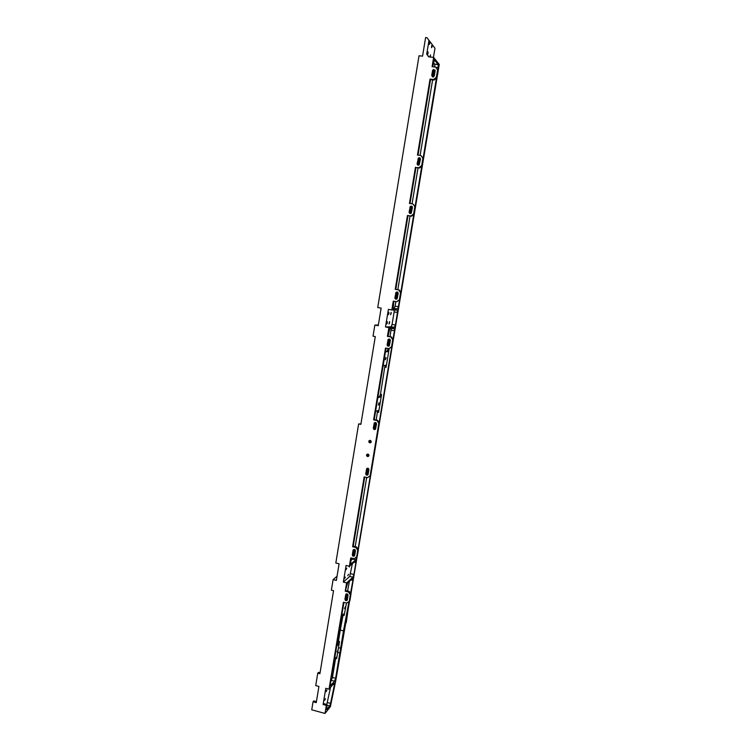 <?xml version="1.0" encoding="UTF-8"?>
<svg xmlns="http://www.w3.org/2000/svg" width="751" height="751" viewBox="0 0 751 751"><rect width="100%" height="100%" fill="white"/><g stroke="black" fill="none" stroke-linecap="round" stroke-linejoin="round"><path stroke-width="1.13" d="M371.247 441.87C370.956 440.33 370.205 439.992 368.976 440.865L368.788 441.363C369.07 442.902 369.83 443.231 371.06 442.348L371.247 441.87M370.834 442.602L369.389 441.081L369.802 440.339M368.976 455.566C368.685 454.026 367.924 453.698 366.704 454.58L366.516 455.059C366.807 456.599 367.568 456.927 368.788 456.045L368.976 455.566M368.61 456.27L367.126 454.749L367.502 454.055M326.901 690.019L326.15 691.671L326.901 690.019M325.483 698.608L324.723 700.27L325.483 698.608M343.179 614.496L340.297 630.08L343.489 630.887L348.971 601.57M341.686 615.98L343.892 613.783L344.136 615.491L346.474 603.015M385.93 358.546L385.93 357.42L385.31 359.776L385.93 358.546M378.964 403.85L378.964 402.78L378.326 405.118L378.964 403.85M345.263 607.015L344.549 608.535L345.263 607.015M337.809 650.357L337.077 651.934L337.809 650.357M432.088 46.75L432.078 45.116L431.562 46.074L431.581 47.707L432.088 46.75M429.675 43.614L429.666 41.953L429.14 42.91L429.159 44.581L429.675 43.614M430.37 57.029L430.464 54.898L429.872 56.973M348.502 574.262L347.797 575.745L348.502 574.262M389.6 322.808L389.6 321.625L388.98 324.01L389.6 322.808M391.13 313.552L391.13 312.35L390.52 314.735L391.13 313.552M428.051 53.499L428.032 51.857L427.507 52.823L427.526 54.466L428.051 53.499M345.31 577.068L344.587 578.57L345.31 577.068M346.774 568.225L346.051 569.718L346.774 568.225M387.338 322.855L387.338 321.663L386.709 322.864L386.718 324.056L387.338 322.855M388.887 313.505L388.887 312.303L388.258 313.496L388.267 314.707L388.887 313.505M326.798 704.466L330.534 687.362M329.022 689.155L325.793 688.292L323.118 704.494L323.803 703.659L327.014 704.532L326.713 709.601L329.614 705.987L330.562 703.415L334.42 684.724L334.195 682.997L329.022 689.155L343.414 602.264L346.69 603.072L349.243 601.391L350.341 594.754L348.52 592.013L345.244 591.206L346.615 582.907L352.942 577.209L349.722 576.439L352.369 563.691M383.151 365.709L385.892 365.202L386.07 367.361L389.093 349.196L387.985 348.99L387.047 351.337L385.488 351.543M387.985 348.99L388.06 348.511M388.464 346.108L389.628 339.086M390.022 336.683L391.215 328.647M385.047 365.352L380.475 394.266L379.527 396.688L377.931 397.166M377.584 410.703L376.204 420.006M356.5 557.045L355.833 559.814L352.604 559.054L350.877 560.499M352.604 559.054L352.998 558.425M353.702 555.684L354.725 549.469M355.195 546.681L366.676 477.458M367.117 474.81L368.197 468.286M374.674 429.262L375.782 422.56M347.018 600.105L347.441 597.815L346.38 597.552L345.798 599.514M346.38 597.552L347.065 593.844M347.591 591.028L349.412 581.321M330.919 680.979L332.44 677.486L335.613 678.322L339.827 652.976L337.697 652.431L339.518 641.476L338.457 641.204L336.946 644.583M338.457 641.204L340.297 630.08M335.669 657.97L332.44 677.486M338.494 647.644L340.616 648.197L343.489 630.887M415.97 167.557L418.945 167.698L421.686 165.595L422.897 158.292L420.964 155.541L423.395 158.658L422.184 165.943L419.452 168.046L415.97 167.557L410.008 203.549M412.928 203.972L415.359 206.985L414.167 214.185L411.454 216.241L407.464 215.481L410.928 216.006L413.641 213.951L414.843 206.722L412.928 203.972L409.455 203.465L415.453 167.22M407.99 215.715L395.786 289.398L395.233 289.332L407.464 215.481M349.581 601.063L335.678 681.073L330.374 706.719L325.005 713.45L326.338 705.367L327.014 704.532M420.964 155.541L417.462 155.072L430.051 79.071L433.59 79.484L436.359 77.287L437.598 69.852L435.646 67.102L432.097 66.698L433.637 57.395L439.26 64.473L350.895 594.022M433.365 62.53L434.669 64.145L438.143 64.53L434.388 59.836L432.67 66.764M438.143 64.53L438.199 67.524L435.768 67.252M398.434 306.718L397.514 308.999L394.172 308.417L395.092 306.145L398.434 306.718L399.532 300.081M400.827 292.317L413.763 214.486M415.078 206.572L421.78 166.253M423.113 158.254L436.425 78.17M437.777 70.021L438.199 67.524M393.092 308.83L397.514 308.999M393.13 308.83L393.824 301.226M396.472 310.116L391.815 309.966L393.28 301.132L396.706 301.724L399.382 299.752L400.565 292.665L398.659 289.914L395.233 289.332M397.486 310.294L397.476 312.463L394.144 311.881L394.228 310.05M391.815 309.966L388.398 309.374L385.488 326.976L391.121 326.779L392.05 324.47L395.383 325.061L397.476 312.463M395.383 325.061L394.463 327.37L391.121 326.779M393.749 328.544L389.835 328.703L388.014 336.326L387.441 336.364L388.896 327.586L394.463 327.37M394.435 328.666L394.435 330.778L391.102 330.187M358.096 549.338L370.327 475.758M379.161 422.625L391.74 346.962M393.017 339.274L394.435 330.778M350.839 564.048L355.833 559.814M350.548 563.992L351.29 558.021M355.655 560.894L349.375 566.245L350.764 557.89L354.059 558.669L356.631 556.951L357.739 550.248L355.908 547.498L352.604 546.737L364.169 476.923L367.502 477.636L370.112 475.843L378.851 423.264L376.983 420.513L373.623 419.837L385.507 348.051L388.915 348.671L391.571 346.746L392.735 339.734L390.849 336.974L387.441 336.364M355.918 560.95L355.899 562.555L354.19 562.142M350.708 573.717L353.918 574.487L355.899 562.555M353.918 574.487L352.942 577.209M352.782 578.279L347.722 582.851L345.244 591.206M353.036 578.336L353.017 579.903L351.412 579.519M350.501 593.421L353.017 579.903M339.827 652.976L340.616 648.197M335.613 678.322L334.608 681.223L331.435 680.378M330.262 685.832L334.608 681.223M330.637 685.935L330.327 684.574L343.939 602.386M386.052 348.145L374.214 419.612L373.623 419.837M364.704 477.035L353.242 546.23L352.604 546.737M350.999 579.885L352.942 580.345M349.243 566.216L349.253 566.986L349.9 565.803M349.375 566.245L346.089 565.465L343.338 582.109L349.722 576.439M345.892 590.615L349.159 591.413L350.98 594.154L349.882 600.772L349.243 601.391M347.272 600.049L345.591 598.575L346.408 593.872M375.575 411.417L378.382 410.421L378.588 412.468L381.574 394.482L380.626 396.904L377.837 397.748M374.214 419.612L377.575 420.278L379.433 423.029L370.712 475.496L367.502 477.636M353.242 546.23L356.537 547L358.368 549.741L357.251 556.425L356.631 556.951M388.014 336.326L391.412 336.936L393.299 339.677L392.135 346.68L388.915 348.671M353.674 549.807L353.045 550.314L352.303 554.782C352.623 556.35 353.383 556.669 354.585 555.74L352.932 554.257L353.674 549.807L353.045 550.314M367.877 474.895L366.347 473.383L367.427 468.192M375.312 429.356L373.895 427.826L375.134 422.456M388.783 346.192L387.676 344.671L388.455 340.006L389.309 338.992M392.05 324.47L394.144 311.881M435.646 67.102L438.068 70.425L436.838 77.841L434.069 80.038L430.539 79.625L418.025 155.147M395.786 289.398L399.213 289.97L401.109 292.721L399.926 299.79L396.706 301.724M432.304 76.827L433.027 71.11L433.825 70.021L435.064 70.078M396.321 299.292L395.448 297.818L396.228 293.106L397.345 292.017M410.102 213.537L409.624 212.28L410.421 207.483L411.999 206.365M417.913 165.173L418.42 159.221L418.955 158.33L420.203 158.142M395.092 306.145L395.852 301.573M396.237 299.255L397.429 292.045M397.814 289.736L410.037 216.025M410.45 213.556L411.679 206.168M412.064 203.85L418.035 167.849M418.467 165.239L419.659 158.057M420.091 155.429L432.623 79.869M433.102 76.996L434.285 69.899M394.172 308.417L392.876 308.37M434.763 66.999L434.669 64.145M325.005 713.45L311.74 709.808L313.064 701.744L316.265 702.617L318.931 686.452L315.72 685.588L317.757 673.149L319.898 673.722L333.547 590.652L331.379 590.126L333.097 579.631L336.364 580.42L339.095 563.804L335.819 563.025L358.64 423.921L360.865 424.371L375.293 336.579L373.031 336.166L374.852 325.08L378.241 325.69L381.132 308.117L377.734 307.525L419.03 55.762L422.56 56.156L425.62 37.55L427.028 37.7L428.981 40.441L426.728 54.1L428.981 56.879M358.64 423.921L360.921 424.024M317.757 673.149L318.452 672.389L320.048 672.812M313.064 701.744L313.768 700.918L316.434 701.641M337.039 576.28L333.097 579.631M348.586 606.357L346.22 622.767L345.404 623.405M428.999 40.291L434.96 48.28L433.449 57.376M378.354 324.995L374.852 325.08M430.539 79.625L430.051 79.071M326.338 705.367L323.118 704.494M343.338 582.109L346.615 582.907M385.488 326.976L388.896 327.586M426.728 54.1L428.68 56.841L433.637 57.395M344.944 599.185C345.282 600.762 346.042 601.082 347.225 600.143L348.079 595.355C347.751 593.788 346.99 593.468 345.807 594.398L344.944 599.185L345.591 598.575M431.722 75.485L433.552 76.855L434.322 75.785L435.148 70.829L433.346 69.449L432.548 70.538L431.722 75.485L432.21 76.048M354.585 555.74L355.467 550.877C355.139 549.319 354.378 548.99 353.186 549.91M365.737 473.731C366.028 475.289 366.788 475.608 368.009 474.707L368.938 469.713C368.638 468.155 367.887 467.826 366.657 468.727L365.737 473.731L366.347 473.383M373.294 428.079C373.585 429.619 374.336 429.947 375.566 429.074L376.523 423.977C376.251 422.447 375.491 422.109 374.261 422.982L373.294 428.079L373.895 427.826M387.112 344.728C387.356 346.239 388.098 346.587 389.356 345.77L390.379 340.513C390.144 339.001 389.394 338.654 388.145 339.461L387.112 344.728L387.676 344.671M394.895 297.772C395.11 299.255 395.852 299.621 397.11 298.851L398.19 293.472C397.974 291.998 397.241 291.632 395.984 292.392L394.895 297.772L395.448 297.818M409.098 212.035C409.257 213.453 409.971 213.847 411.229 213.2L412.44 207.605C412.29 206.196 411.576 205.802 410.328 206.431L409.098 212.035L409.624 212.28M417.105 163.718C417.227 165.089 417.913 165.492 419.152 164.948L420.476 159.212C420.353 157.851 419.678 157.438 418.438 157.963L417.105 163.718L417.622 164.075M334.514 659.256L336.382 657.172L336.683 658.589L337.697 652.431M350.98 594.154L350.341 594.754M349.159 591.413L348.52 592.013M434.069 80.038L433.59 79.484M436.838 77.841L436.359 77.287M438.068 70.425L437.598 69.852M358.368 549.741L357.739 550.248M356.537 547L355.908 547.498M370.712 475.496L370.112 475.843M379.433 423.029L378.851 423.264M377.575 420.278L376.983 420.513M392.135 346.68L391.571 346.746M393.299 339.677L392.735 339.734M391.412 336.936L390.849 336.974M399.926 299.79L399.382 299.752M401.109 292.721L400.565 292.665M399.213 289.97L398.659 289.914M411.454 216.241L410.928 216.006M414.167 214.185L413.641 213.951M415.359 206.985L414.843 206.722M419.452 168.046L418.945 167.698M422.184 165.943L421.686 165.595M423.395 158.658L422.897 158.292M339.518 641.476L338.513 644.311L336.664 646.32M347.441 597.815L346.699 600.105M389.093 349.196L388.154 351.543L385.432 351.9M344.136 615.491L343.076 615.229M326.901 705.245L329.614 705.987M386.07 367.361L384.972 367.155M381.574 394.482L380.475 394.266M378.588 412.468L377.49 412.252M434.96 48.28L428.981 40.441M336.683 658.589L335.622 658.308M346.324 594.163L345.676 594.764M433.027 71.11L432.548 70.538M352.932 554.257L352.303 554.782M367.098 468.849L366.488 469.187M374.655 423.245L374.064 423.48M388.455 340.006L387.882 340.053M396.228 293.106L395.674 293.05M410.421 207.483L409.896 207.229M418.42 159.221L417.913 158.865M338.513 644.311L337.452 644.039M380.626 396.904L379.527 396.688M388.154 351.543L387.047 351.337M327.389 702.551L330.562 703.415M333.05 684.358L334.42 684.724M369.586 440.593L368.976 440.865M367.314 454.271L366.704 454.58M434.726 64.229L438.199 64.624M346.314 593.91L345.807 594.398M433.825 70.021L433.346 69.449M367.267 468.389L366.657 468.727M374.852 422.747L374.261 422.982M388.718 339.414L388.145 339.461M396.537 292.449L395.984 292.392M410.853 206.685L410.328 206.431M418.955 158.33L418.438 157.963M386.08 365.333L385.61 365.249"/></g></svg>
